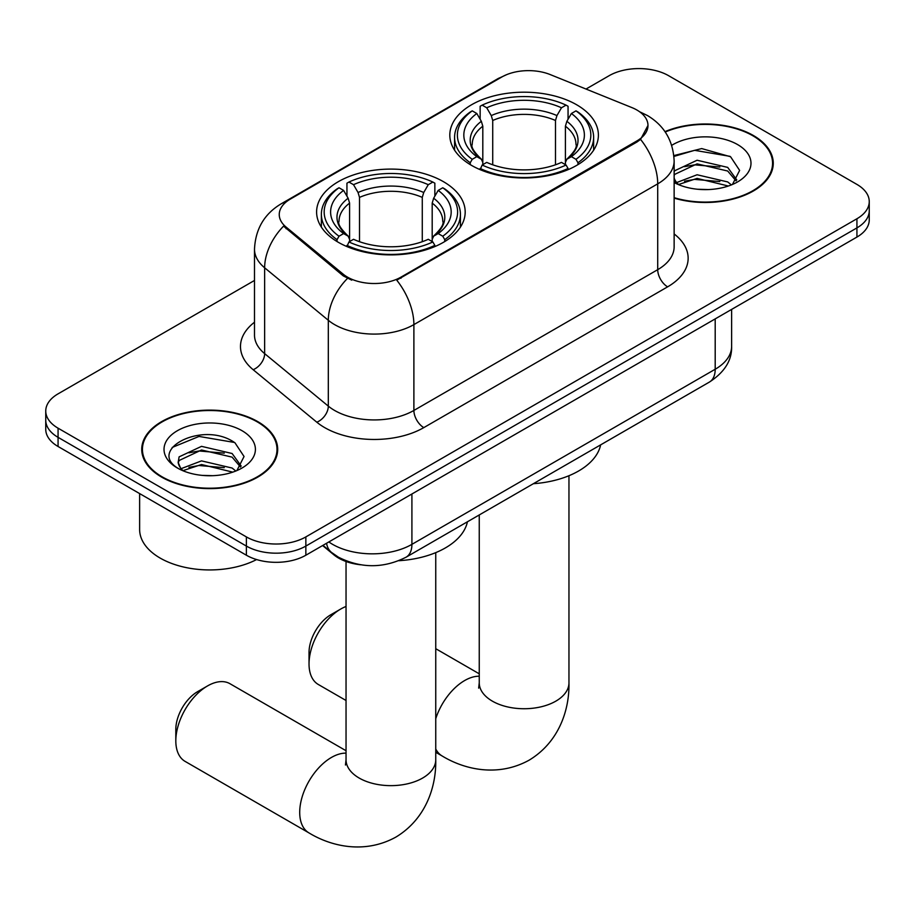 <?xml version="1.0" encoding="UTF-8"?>
<svg xmlns="http://www.w3.org/2000/svg" width="915" height="915" viewBox="0 0 915 915"><rect width="100%" height="100%" fill="white"/><g stroke="black" fill="none" stroke-linecap="round" stroke-linejoin="round"><path stroke-width="1.37" d="M443.42 181.662A74.287 42.891 0 0 0 362.466 172.363A74.287 42.891 0 0 0 316.601 211.994A74.287 42.891 0 0 0 338.367 242.326A74.287 42.891 0 0 0 419.322 251.625A74.287 42.891 0 0 0 465.186 211.994A74.287 42.891 0 0 0 443.42 181.662M576.633 104.756A74.287 42.891 0 0 0 495.678 95.457A74.287 42.891 0 0 0 449.814 135.088A74.287 42.891 0 0 0 471.58 165.409A74.287 42.891 0 0 0 552.534 174.708A74.287 42.891 0 0 0 598.399 135.088A74.287 42.891 0 0 0 576.633 104.756M636.897 110.017A37.847 21.846 0 0 0 631.842 107.57L550.235 74.584A37.847 21.846 0 0 0 501.763 77.032L290.341 199.093A37.847 21.846 0 0 0 279.247 214.545A37.847 21.846 0 0 0 286.098 227.08L343.239 274.203A37.847 21.846 0 0 0 400.999 277.119L636.897 140.921A37.847 21.846 0 0 0 647.98 125.469A37.847 21.846 0 0 0 636.897 110.017M360.464 564.761A42.056 24.282 180 0 1 333.872 554.833L322.606 545.546M674.138 198.132A67.984 39.254 0 0 0 773.267 163.247A67.984 39.254 0 0 0 753.354 135.489A67.984 39.254 0 0 0 664.988 131.634M257.778 421.609A67.984 39.254 0 0 0 183.698 413.1A67.984 39.254 0 0 0 141.734 449.357A67.984 39.254 0 0 0 161.646 477.115A67.984 39.254 0 0 0 235.727 485.625A67.984 39.254 0 0 0 277.691 449.357A67.984 39.254 0 0 0 257.778 421.609M142.431 452.891A67.984 39.254 0 0 0 142.191 453.943M647.98 125.469L640.569 139.389L636.897 142.054L396.744 280.162A49.055 28.319 60 0 1 413.889 324.608A56.067 32.368 180 0 1 334.593 324.608A56.067 32.368 180 0 1 328.313 320.284L264.641 267.786A56.067 32.368 180 0 1 254.496 249.212L254.496 335.05A56.067 32.368 0 0 0 264.641 353.625L328.313 406.123A56.067 32.368 0 0 0 334.593 410.446A56.067 32.368 0 0 0 413.889 410.446L657.713 269.673A56.067 32.368 0 0 0 674.138 246.787L674.138 160.948A56.067 32.368 180 0 1 657.713 183.846A49.055 28.319 -120 0 0 640.569 139.389M254.496 280.447L58.068 393.85A42.056 24.282 0 0 0 45.75 411.018L45.75 429.329A42.056 24.282 0 0 0 58.068 446.497L246.387 555.222L246.387 546.072A42.056 24.282 0 0 0 305.85 546.072L856.932 227.904A42.056 24.282 0 0 0 869.25 210.736A42.056 24.282 0 0 1 856.932 227.904L305.85 546.072A42.056 24.282 0 0 1 246.387 546.072L58.068 437.347L246.387 546.072L246.387 536.911A42.056 24.282 0 0 0 305.85 536.911L856.932 218.754A42.056 24.282 0 0 0 869.25 201.586A42.056 24.282 0 0 0 856.932 184.418L668.613 75.693A42.056 24.282 0 0 0 609.15 75.693L586.012 89.041M45.75 420.179A42.056 24.282 0 0 0 58.068 437.347A42.056 24.282 0 0 1 45.75 420.179M351.737 280.162L343.239 275.861L283.547 226.154A49.055 32.814 129.5 0 0 264.641 267.786L264.641 353.625A14.022 9.379 -50.5 0 1 253.158 369.706A70.089 40.466 180 0 1 254.496 322.217M45.75 411.018A42.056 24.282 0 0 0 58.068 428.186L246.387 536.911M277.234 453.943A67.984 39.254 0 0 0 276.993 452.891M772.809 167.822A67.984 39.254 0 0 0 772.569 166.782M246.387 555.222A42.056 24.282 0 0 0 305.85 555.222L856.932 237.065A42.056 24.282 0 0 0 869.25 219.897L869.25 201.586M674.138 197.674A67.287 38.842 0 0 0 772.569 163.247A67.287 38.842 0 0 0 752.862 135.775A67.287 38.842 0 0 0 665.251 132.023M697.688 189.256L708.256 189.565M676.688 182.554L697.093 174.765L727.688 181.925L731.394 184.899M678.564 184.51L697.093 178.402L728.351 186.019M674.138 178.002A31.682 18.289 0 0 0 678.85 184.761M674.138 171.997L674.687 170.75L697.093 160.239L727.688 167.388L736.781 179.958M674.138 175.623L674.687 174.376L697.093 163.865L727.688 171.025L736.072 180.907M674.138 182.542A45.693 26.386 0 0 0 737.604 181.902A45.693 26.386 0 0 0 737.604 144.581A45.693 26.386 0 0 0 671.713 145.348M732.469 184.453L739.629 170.396L730.582 156.751L701.702 148.573L673.852 155.596M677.009 183.961L674.138 180.587M673.932 156.431L694.599 150.323L729.964 156.328M684.523 166.679L694.599 164.849L719.842 167.022M684.523 181.216L694.599 179.386L719.842 181.559M162.138 476.829A67.287 38.842 0 0 0 235.464 485.247A67.287 38.842 0 0 0 276.993 449.357A67.287 38.842 0 0 0 257.287 421.895A67.287 38.842 0 0 0 183.961 413.477A67.287 38.842 0 0 0 142.431 449.357A67.287 38.842 0 0 0 162.138 476.829M139.629 493.585L139.629 529.476A70.089 40.466 0 0 0 160.159 558.081A70.089 40.466 0 0 0 256.589 559.557M202.112 475.377L212.68 475.686M181.113 468.663L201.517 460.885L232.113 468.045L235.818 471.019M182.989 470.63L201.517 464.523L232.776 472.14M181.433 470.081L178.15 462.407A31.682 18.289 0 0 0 183.275 470.87M178.15 462.407L179.111 456.86L201.517 446.348L232.113 453.508L241.205 466.078M178.231 462.853L179.111 460.497L201.517 449.986L232.113 457.145L240.496 467.027M236.894 470.562L244.053 456.505L235.006 442.86C202.947 419.825 145.965 450.191 178.871 468.8L179.031 468.903M242.029 430.702A45.693 26.386 0 0 0 177.396 430.702A45.693 26.386 0 0 0 177.396 468.011A45.693 26.386 0 0 0 242.029 468.011A45.693 26.386 0 0 0 242.029 430.702M172.192 447.446L199.024 436.432L234.389 442.448M188.947 452.799L199.024 450.969L224.267 453.142M188.947 467.336L199.024 465.506L224.267 467.668M309.03 663.958L309.03 652.509A30.836 17.808 -60 0 1 330.83 614.743L340.746 609.024A44.858 25.895 120 0 0 309.03 663.958A44.858 25.895 120 0 0 318.317 684.489L346.042 700.49M470.241 164.62L470.241 162.756L472.232 159.313A66.726 38.522 0 0 1 472.232 110.864L476.818 113.506A60.276 34.793 0 0 0 476.818 156.659L481.347 159.244L482.811 162.435L482.811 164.643M482.811 162.435L482.811 126.201L481.347 121.318L476.818 113.506M480.146 119.247L480.146 106.277L482.148 105.134A66.726 38.522 0 0 1 566.065 105.134L561.478 107.787A60.276 34.793 0 0 0 486.734 107.787L491.264 115.587L492.728 120.483L492.728 164.792M555.485 164.792L555.485 120.483L556.949 115.587L561.478 107.787M533.376 483.703A77.089 44.515 0 0 0 600.64 444.873M480.146 168.474A69.529 40.134 0 0 0 568.055 168.474L566.065 165.032A66.726 38.522 0 0 1 482.148 165.032L480.146 169.664M568.055 169.664L568.055 168.474M472.232 110.864L470.241 111.996A69.529 40.134 0 0 0 454.583 137.376A69.529 40.134 0 0 0 470.241 162.756M566.065 105.134L568.055 106.277L568.055 119.247M482.148 165.032L486.734 162.39A60.276 34.793 0 0 0 561.478 162.39L566.065 165.032M476.818 156.659L472.232 159.313M486.734 107.787L482.148 105.134M481.347 121.318A53.916 31.133 0 0 0 481.347 159.244L481.599 159.404C473.947 152.004 470.825 146.972 472.243 144.318A51.858 29.943 0 0 1 482.811 126.201M577.971 162.756A69.529 40.134 0 0 0 593.629 137.376A69.529 40.134 0 0 0 577.971 111.996L575.981 110.864A66.726 38.522 0 0 1 575.981 159.313L577.971 162.756L577.971 164.62M575.981 159.313L571.395 156.659A60.276 34.793 0 0 0 571.395 113.506L575.981 110.864M571.395 113.506L566.865 121.318L565.401 126.201L565.401 162.435L566.865 159.244L571.395 156.659M565.401 126.201A51.858 29.943 0 0 1 575.97 144.318C577.376 146.983 574.254 152.016 566.602 159.404L566.865 159.244A53.916 31.133 0 0 0 566.865 121.318M565.401 164.643L565.401 162.435M346.042 606.473A44.858 25.895 120 0 0 340.746 609.024L330.83 614.743M175.817 740.864L175.817 729.415A30.836 17.808 -60 0 1 197.617 691.649L207.533 685.93A44.858 25.895 120 0 0 175.817 740.864A44.858 25.895 120 0 0 185.105 761.394L308.996 832.925A44.858 25.895 -60 0 1 302.122 796.988A44.858 25.895 -60 0 1 331.424 757.46A44.858 25.895 -60 0 1 346.042 753.137M337.029 241.537L337.029 239.661L339.019 236.219A66.726 38.522 0 0 1 339.019 187.769L343.605 190.411A60.276 34.793 0 0 0 343.605 233.577L348.135 236.15L349.599 239.353L349.599 241.56M349.599 239.353L349.599 203.119L348.135 198.223L343.605 190.411M346.945 196.153L346.945 183.183L348.935 182.051A66.726 38.522 0 0 1 432.852 182.051L428.266 184.693A60.276 34.793 0 0 0 353.522 184.693L358.051 192.505L359.515 197.388L359.515 241.709M422.272 241.709L422.272 197.388L423.737 192.505L428.266 184.693M398.883 560.701A77.089 44.515 0 0 0 467.428 521.779M346.945 245.38A69.529 40.134 0 0 0 434.854 245.38L432.852 241.949A66.726 38.522 0 0 1 348.935 241.949L346.945 246.57M434.854 246.57L434.854 245.38M339.019 187.769L337.029 188.902A69.529 40.134 0 0 0 321.371 214.282A69.529 40.134 0 0 0 337.029 239.661M432.852 182.051L434.854 183.183L434.854 196.153M348.935 241.949L353.522 239.295A60.276 34.793 0 0 0 428.266 239.295L432.852 241.949M343.605 233.577L339.019 236.219M353.522 184.693L348.935 182.051M348.135 198.223A53.916 31.133 0 0 0 348.135 236.15L348.398 236.31C340.735 228.91 337.612 223.878 339.03 221.236A51.858 29.943 0 0 1 349.599 203.119M444.759 239.661A69.529 40.134 0 0 0 460.417 214.282A69.529 40.134 0 0 0 444.759 188.902L442.769 187.769A66.726 38.522 0 0 1 442.769 236.219L444.759 239.661L444.759 241.537M442.769 236.219L438.182 233.577A60.276 34.793 0 0 0 438.182 190.411L442.769 187.769M438.182 190.411L433.653 198.223L432.189 203.119L432.189 239.353L433.653 236.15L438.182 233.577M432.189 203.119A51.858 29.943 0 0 1 442.757 221.236C444.164 223.9 441.053 228.922 433.401 236.31L433.653 236.15A53.916 31.133 0 0 0 433.653 198.223M432.189 241.56L432.189 239.353M346.042 750.723L229.962 683.711A44.858 25.895 120 0 0 207.533 685.93L197.617 691.649M286.098 227.08L286.098 228.739M343.239 274.203L343.239 275.861M400.999 277.119L400.999 278.24M636.897 140.921L636.897 142.054M333.872 554.238L333.872 554.833M423.805 427.614A14.022 8.098 60 0 1 413.889 410.446L413.889 324.608L657.713 183.846L657.713 269.673A14.022 8.098 60 0 0 667.618 286.841L423.805 427.614A70.089 40.466 180 0 1 324.688 427.614A70.089 40.466 180 0 1 316.83 422.215L253.158 369.706M674.138 160.948C673.188 140.796 664.324 125.675 647.557 115.599L640.477 112.156A49.055 22.978 112 0 0 639.814 111.916M286.166 201.952A49.055 28.319 -120 0 0 281.077 203.873C264.309 213.938 255.445 229.059 254.496 249.212M281.077 203.873L497.634 78.839A49.055 28.319 60 0 1 501.351 77.26M347.425 278.457A49.055 32.814 129.5 0 0 328.313 320.284L328.313 406.123A14.022 9.379 -50.5 0 1 316.83 422.215M674.138 233.954A70.089 40.466 180 0 1 667.618 286.841M305.85 536.911L305.85 555.222M856.932 218.754L856.932 237.065M58.068 428.186L58.068 446.497M328.851 541.943A56.067 32.368 0 0 0 332.614 544.356A56.067 32.368 0 0 0 411.91 544.356L715.198 369.248A56.067 32.368 0 0 0 731.623 346.362C732.034 360.27 724.623 372.176 709.388 382.081L406.1 557.189A28.033 16.184 60 0 0 411.91 544.356L411.91 493.997M715.198 318.889L715.198 369.248A28.033 16.184 60 0 1 709.388 382.081M326.575 543.258A28.033 18.746 129.5 0 0 331.459 552.374L322.949 545.351M568.958 475.72L568.958 682.842A44.858 25.895 180 0 1 555.817 701.153A44.858 25.895 180 0 1 492.384 701.153A44.858 25.895 180 0 1 479.254 682.842L478.659 688.126M435.746 718.732A44.858 25.895 -60 0 1 464.637 680.554A44.858 25.895 -60 0 1 479.254 676.231M568.958 682.842C569.565 708.77 559.706 741.699 529.11 760.182C497.817 777.43 464.374 769.504 442.208 756.019A44.858 25.895 -60 0 1 435.746 748.973M555.485 120.483A51.858 29.943 0 0 0 492.728 120.483M556.949 115.587A53.916 31.133 0 0 0 491.264 115.587M435.746 552.626L435.746 759.747A44.858 25.895 180 0 1 422.616 778.059A44.858 25.895 180 0 1 359.183 778.059A44.858 25.895 180 0 1 346.042 759.747L345.458 765.032M422.272 197.388A51.858 29.943 0 0 0 359.515 197.388M423.737 192.505A53.916 31.133 0 0 0 358.051 192.505M497.634 78.839L506.635 74.653M640.477 112.156L639.734 111.859M406.1 557.189C383.545 568.524 360.979 568.524 338.424 557.189L331.459 552.374M731.623 346.362L731.623 309.407M772.569 168.863L772.569 163.247M276.993 454.984L276.993 449.357M142.431 454.984L142.431 449.357M442.208 756.019L435.746 752.29M454.583 150.197L454.583 137.376M593.629 150.197L593.629 137.376M479.254 673.817L435.746 648.701M479.254 514.951L479.254 682.842M435.746 759.747C436.352 785.676 426.504 818.605 395.898 837.088C364.605 854.336 331.161 846.421 308.996 832.925M321.371 227.114L321.371 214.282M460.417 227.114L460.417 214.282M346.042 561.501L346.042 759.747"/></g></svg>
